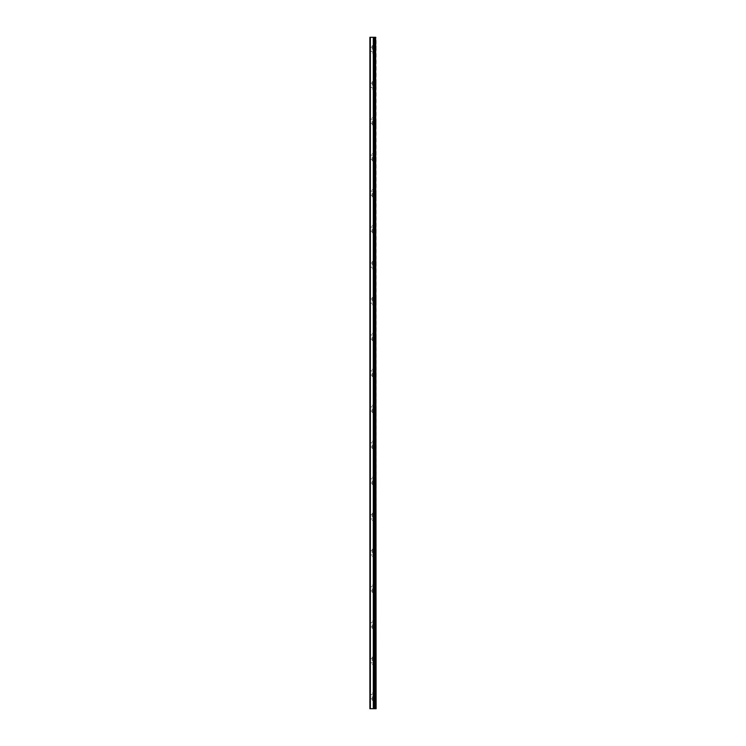<?xml version="1.0" encoding="UTF-8"?>
<svg xmlns="http://www.w3.org/2000/svg" width="746" height="746" viewBox="0 0 746 746"><rect width="100%" height="100%" fill="white"/><g stroke="black" fill="none" stroke-linecap="round" stroke-linejoin="round"><path stroke-width="0.56" stroke-dasharray="3.73 2.8" d="M375.648 708.7L373.699 708.7L373.699 37.3L376.115 37.3L376.115 708.7L375.648 37.3M374.529 708.7L374.529 37.3M369.885 49.292L369.885 51.39L369.885 49.292M372.282 49.292L372.282 45.693L372.282 49.292M376.105 49.292L376.105 45.693L376.115 49.292M369.885 85.258L369.885 87.357L369.885 85.258M372.282 85.258L372.282 81.659L372.282 85.258M376.105 85.258L376.105 81.659L376.115 85.258M369.885 121.225L369.885 123.323L369.885 121.225M372.282 121.225L372.282 124.824L372.282 121.225M376.105 121.225L376.105 124.824L376.115 121.225M369.885 157.192L369.885 159.29L369.885 157.192M372.282 157.192L372.282 160.791L372.282 157.192M376.105 157.192L376.105 160.791L376.115 157.192M369.885 193.158L369.885 195.256L369.885 193.158M372.282 193.158L372.282 196.757L372.282 193.158M376.105 193.158L376.105 196.757L376.115 193.158M369.885 229.125L369.885 231.223L369.885 229.125M372.282 229.125L372.282 232.724L372.282 229.125M376.105 229.125L376.105 232.724L376.115 229.125M369.885 265.1L369.885 267.199L369.885 265.1M372.282 265.1L372.282 261.501L372.282 265.1M376.105 265.1L376.105 261.501L376.115 265.1M369.885 301.067L369.885 303.165L369.885 301.067M372.282 301.067L372.282 297.467L372.282 301.067M376.105 301.067L376.105 297.467L376.115 301.067M369.885 337.033L369.885 339.132L369.885 337.033M372.282 337.033L372.282 340.633L372.282 337.033M376.105 337.033L376.105 340.633L376.115 337.033M369.885 373L369.885 375.098L369.885 373M372.282 373L372.282 376.599L372.282 373M376.105 373L376.105 376.599L376.115 373M369.885 408.967L369.885 411.065L369.885 408.967M372.282 408.967L372.282 412.566L372.282 408.967M376.105 408.967L376.105 412.566L376.115 408.967M369.885 444.933L369.885 447.031L369.885 444.933M372.282 444.933L372.282 448.532L372.282 444.933M376.105 444.933L376.105 448.532L376.115 444.933M369.885 480.9L369.885 482.998L369.885 480.9M372.282 480.9L372.282 484.499L372.282 480.9M376.105 480.9L376.105 484.499L376.115 480.9M369.885 516.875L369.885 518.974L369.885 516.875M372.282 516.875L372.282 513.276L372.282 516.875M376.105 516.875L376.105 513.276L376.115 516.875M369.885 552.842L369.885 554.94L369.885 552.842M372.282 552.842L372.282 549.242L372.282 552.842M376.105 552.842L376.105 549.242L376.115 552.842M369.885 588.808L369.885 590.907L369.885 588.808M372.282 588.808L372.282 592.408L372.282 588.808M376.105 588.808L376.105 592.408L376.115 588.808M369.885 624.775L369.885 626.873L369.885 624.775M372.282 624.775L372.282 628.374L372.282 624.775M376.105 624.775L376.105 628.374L376.115 624.775M369.885 660.742L369.885 662.84L369.885 660.742M372.282 660.742L372.282 657.142L372.282 660.742M376.105 660.742L376.105 657.142L376.115 660.742M369.885 696.708L369.885 698.806L369.885 696.708M372.282 696.708L372.282 700.308L372.282 696.708M376.105 696.708L376.105 700.308L376.115 696.708M375.742 696.708L375.742 700.308L375.742 696.708M375.742 660.742L375.742 657.142L375.742 660.742M375.742 624.775L375.742 628.374L375.742 624.775M375.742 588.808L375.742 592.408L375.742 588.808M375.742 552.842L375.742 549.242L375.742 552.842M375.742 516.875L375.742 513.276L375.742 516.875M375.742 480.9L375.742 484.499L375.742 480.9M375.742 444.933L375.742 448.532L375.742 444.933M375.742 408.967L375.742 412.566L375.742 408.967M375.742 373L375.742 376.599L375.742 373M375.742 337.033L375.742 340.633L375.742 337.033M375.742 301.067L375.742 297.467L375.742 301.067M375.742 265.1L375.742 261.501L375.742 265.1M375.742 229.125L375.742 232.724L375.742 229.125M375.742 193.158L375.742 196.757L375.742 193.158M375.742 157.192L375.742 160.791L375.742 157.192M375.742 121.225L375.742 124.824L375.742 121.225M375.742 85.258L375.742 81.659L375.742 85.258M375.742 49.292L375.742 45.693L375.742 49.292M373.532 708.7L372.385 708.7L373.532 708.7M372.385 708.7L373.476 708.7L372.385 708.7M370.361 708.7L370.361 37.3L369.885 37.3L369.885 708.7L373.298 708.7L373.606 37.3L372.385 37.3L373.699 37.3M372.385 37.3L373.606 37.3L372.385 37.3M370.361 37.3L373.298 37.3M373.755 708.7L373.755 37.3L373.727 708.7M373.401 708.7L373.401 37.3M374.595 708.7L374.567 37.3M374.884 708.7L374.884 37.3M374.996 708.7L374.996 37.3M369.885 51.39L372.282 51.39M369.885 87.357L372.282 87.357M369.885 123.323L372.282 123.323M369.885 159.29L372.282 159.29M369.885 195.256L372.282 195.256M369.885 231.223L372.282 231.223M369.885 267.199L372.282 267.199M369.885 303.165L372.282 303.165M369.885 339.132L372.282 339.132M369.885 375.098L372.282 375.098M369.885 411.065L372.282 411.065M369.885 447.031L372.282 447.031M369.885 482.998L372.282 482.998M369.885 518.974L372.282 518.974M369.885 554.94L372.282 554.94M369.885 590.907L372.282 590.907M369.885 626.873L372.282 626.873M369.885 662.84L372.282 662.84M369.885 698.806L372.282 698.806M372.282 700.308L375.742 700.308M372.282 664.341L375.742 664.341M372.282 628.374L375.742 628.374M372.282 592.408L375.742 592.408M372.282 556.432L375.742 556.432M372.282 520.466L375.742 520.466M372.282 484.499L375.742 484.499M372.282 448.532L375.742 448.532M372.282 412.566L375.742 412.566M372.282 376.599L375.742 376.599M372.282 340.633L375.742 340.633M372.282 304.657L375.742 304.657M372.282 268.691L375.742 268.691M372.282 232.724L375.742 232.724M372.282 196.757L375.742 196.757M372.282 160.791L375.742 160.791M372.282 124.824L375.742 124.824M372.282 88.858L375.742 88.858M372.282 52.882L375.742 52.882M372.282 45.693L375.742 45.693M372.282 81.659L375.742 81.659M372.282 117.626L375.742 117.626M372.282 153.592L375.742 153.592M372.282 189.568L375.742 189.568M372.282 225.534L375.742 225.534M372.282 261.501L375.742 261.501M372.282 297.467L375.742 297.467M372.282 333.434L375.742 333.434M372.282 369.401L375.742 369.401M372.282 405.367L375.742 405.367M372.282 441.343L375.742 441.343M372.282 477.309L375.742 477.309M372.282 513.276L375.742 513.276M372.282 549.242L375.742 549.242M372.282 585.209L375.742 585.209M372.282 621.176L375.742 621.176M372.282 657.142L375.742 657.142M372.282 693.118L375.742 693.118M369.885 694.61L372.282 694.61M369.885 658.643L372.282 658.643M369.885 622.677L372.282 622.677M369.885 586.71L372.282 586.71M369.885 550.744L372.282 550.744M369.885 514.777L372.282 514.777M369.885 478.801L372.282 478.801M369.885 442.835L372.282 442.835M369.885 406.868L372.282 406.868M369.885 370.902L372.282 370.902M369.885 334.935L372.282 334.935M369.885 298.969L372.282 298.969M369.885 263.002L372.282 263.002M369.885 227.026L372.282 227.026M369.885 191.06L372.282 191.06M369.885 155.093L372.282 155.093M369.885 119.127L372.282 119.127M369.885 83.16L372.282 83.16M369.885 47.194L372.282 47.194"/><path stroke-width="1.12" d="M375.648 708.7L375.648 37.3L376.115 708.7L373.755 708.7L373.755 37.3L369.885 37.3L369.885 708.7L370.361 708.7L370.361 37.3M370.361 708.7L373.755 708.7L373.755 37.3L375.648 37.3M374.529 708.7L374.529 37.3M374.996 708.7L374.996 37.3M374.884 708.7L374.884 37.3M374.595 708.7L374.595 37.3M373.699 708.7L373.699 37.3M373.401 708.7L373.401 37.3M373.298 708.7L373.298 37.3"/></g></svg>
